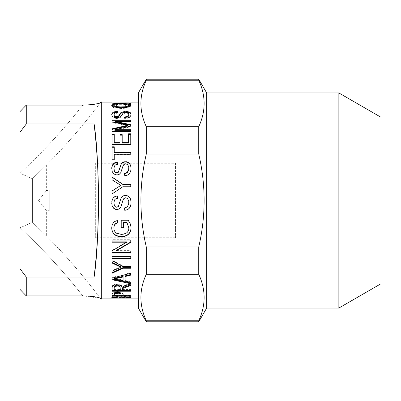 <?xml version="1.0" encoding="UTF-8"?>
<svg xmlns="http://www.w3.org/2000/svg" width="401" height="401" viewBox="0 0 401 401"><rect width="100%" height="100%" fill="white"/><g stroke="black" fill="none" stroke-linecap="round" stroke-linejoin="round"><path stroke-width="0.3" stroke-dasharray="2 1.5" d="M380.95 117.247L380.95 283.753M338.865 308.053L338.865 92.947M206.675 308.053L206.675 92.947M138.36 308.053L138.36 92.947M146.295 320.77L198.741 320.77C205.908 305.271 205.908 289.778 198.741 274.279L146.295 274.279C139.122 289.778 139.122 305.271 146.295 320.77L146.295 321.797M198.741 321.797L198.741 320.77M146.295 246.986L198.741 246.986C205.908 215.994 205.908 185.006 198.741 154.014L146.295 154.014C139.122 185.006 139.122 215.994 146.295 246.986L146.295 274.279M198.741 274.279L198.741 246.986M146.295 126.721L198.741 126.721C205.908 111.222 205.908 95.729 198.741 80.23L146.295 80.23C139.122 95.729 139.122 111.222 146.295 126.721L146.295 154.014M198.741 154.014L198.741 126.721M198.741 80.23L198.741 79.203M146.295 80.23L146.295 79.203M20.05 253.577L20.05 239.362L20.05 253.577M95.338 163.257L95.338 237.743L95.338 163.257L113.909 163.257M175.533 163.257L175.533 237.743L175.533 163.257L129.393 163.257M129.077 163.257L122.004 163.257M121.724 163.257L117.408 163.257M117.383 163.257L114.355 163.257M128.325 102.907L114.48 102.907M128.952 106.17L124.185 105.097L124.816 104.711L128.711 105.017M118.596 107.603L126.3 107.378M114.014 105.022L117.167 104.756L117.749 105.142L113.839 106.125M130.947 105.779L131.077 106.12C130.641 107.573 127.368 108.345 121.262 108.44C115.092 108.235 111.914 107.458 111.714 106.11L111.869 105.744M124.185 105.097L124.185 104.315M138.36 102.907L138.36 298.093L138.36 102.907M101.313 102.907L101.313 298.093L101.313 102.907M113.844 102.952L128.947 102.957M130.766 103.674L130.766 103.383L128.155 103.383L128.155 103.674L130.766 103.674M114.581 104.16L111.714 103.744L131.077 103.744L128.19 104.16M124.967 104.345L117.734 104.345M126.556 104.009L131.077 103.744M111.714 103.744L116.245 104.019M117.323 104.07L124.516 104.1M128.325 103.704L114.48 103.704M131.057 114.641L130.591 116.676L128.806 118.115L124.741 118.942L124.656 117.709M117.308 112.18L117.493 113.167L115.022 113.623L113.924 114.892M128.836 114.656L127.874 113.408L125.683 112.937L123.047 113.889L120.947 117.197L116.881 118.571L114.771 118.31L113.032 117.558L111.964 116.345L111.739 114.912M130.766 130.32L130.766 131.969L112.044 131.969L112.044 129.408M130.766 125.312L130.766 126.726L117.323 129.739M130.766 120.661L130.766 122.019L118.235 122.019M126.576 125.618L112.044 122.571L112.044 120.661M130.766 134.345L130.766 145.117L112.044 145.117L112.044 134.656M128.556 143.112L128.556 134.345M122.19 135.167L122.19 143.112M119.979 143.112L119.979 135.167M114.255 134.656L114.255 143.112M130.766 152.48L130.766 154.636L114.255 154.636L114.255 160.104L112.044 160.104L112.044 147.247M114.255 147.247L114.255 152.48M131.077 168.174L131.077 168.29C130.937 173.087 128.821 175.608 124.741 175.864L124.561 173.623M117.468 164.285L117.493 164.58L115.819 165.017L114.731 165.864L113.899 168.711M128.866 168.265L128.455 166.079L127.513 164.731L126.109 164.109L124.295 164.445L123.047 166.109L120.706 173.067L119.032 174.666L116.881 175.192L114.771 174.721L113.032 173.332L112.019 171.232L111.714 168.796M120.861 185.498L112.044 179.964L112.044 177.177M130.766 186.871L122.831 186.871L112.044 193.994L112.044 191.016M131.077 202.279L130.916 200.5M113.899 202.871L114.561 205.893L115.553 206.846L116.711 207.147L118.596 206.119L120.255 200.5M117.493 198.3L115.508 198.971L114.285 200.5M111.714 202.971L111.994 200.5M128.636 200.5L127.513 198.48L125.683 197.783L123.994 198.405L122.861 200.5M124.551 207.939L126.5 207.322L127.578 206.46L128.5 204.761L128.866 202.4M123.433 222.415L123.433 227.683M113.844 227.803L114.33 230.415L115.729 232.359L117.563 233.452L121.333 234.119C126.365 233.838 128.866 231.683 128.841 227.658M111.714 227.813L112.31 224.339L113.954 221.913L117.282 220.339L117.849 222.51M121.217 227.683L121.217 220.064L128.155 220.064L130.315 223.628L131.077 227.638M116.786 250.605L130.766 250.605L130.766 252.6M112.044 241.853L112.044 239.718L130.766 239.718L130.766 242.009M112.044 252.6L112.044 250.46L126.175 242.194M112.044 258.169L112.044 256.174L130.766 256.174L130.766 258.169M112.044 262.475L112.044 260.249L122.831 265.903L130.766 265.903M112.044 272.665L112.044 270.64L120.205 266.956M122.445 289.547L130.766 289.547L130.766 290.484M130.766 283.211L130.766 284.765M112.044 287.126L112.726 285.191L115.157 284.164L117.799 283.998L119.919 284.384L121.478 285.261L122.245 286.499L125.668 284.835L129.799 283.527M114.115 289.547L120.305 289.547M128.691 296.184L130.937 296.715L130.937 297.051L130.074 297.206M127.759 297.281L124.741 297.291L127.057 297.201M117.483 297.206L122.35 296.184M117.308 296.093L117.493 296.434L114.024 297.056M112.932 297.221L111.839 297.066L111.979 296.71L114.937 296.184M121.287 297.161L115.929 297.281M128.796 296.986L125.683 296.364L121.889 297.041M112.044 295.402L112.044 293.778L112.676 292.514L114.486 291.868L117.468 291.607L120.32 291.828L122.28 292.419L123.112 293.372L123.157 294.89L130.766 294.89L130.766 295.402L123.157 295.402M120.947 295.402L114.255 295.402M114.255 294.89L120.947 294.89M125.102 276.51L125.102 280.52L130.766 281.652L130.766 283.041M112.044 279.096L112.044 277.512L130.766 272.685L130.766 274.52M115.929 278.62L123.087 280.124L123.087 276.991M129.874 104.466L130.766 104.466L130.766 104.175L128.155 104.175M26.276 277.041L94.11 277.041A666.031 666.031 0 0 0 94.11 123.959L26.276 123.959L20.05 132.165L20.05 268.835L26.276 277.041L26.276 295.893L20.05 289.447L20.05 268.835M20.05 132.165L20.05 289.447L20.05 111.553L26.276 105.107L26.276 123.959M20.05 230.114L20.05 208.294L20.05 230.114M20.05 173.292L20.05 182.425L20.05 173.292M20.05 193.653L20.05 184.204L20.05 193.653M20.05 154.966L20.05 168.56L20.05 154.966M20.05 207.763L20.05 194.851L20.05 207.763M101.313 299.091L101.313 101.909M100.912 299.091L100.325 298.299A597.515 597.515 0 0 0 32.401 222.284L20.05 227.783L32.401 222.284A597.515 597.515 0 0 1 100.325 298.299L83.378 295.898M26.276 295.893L82.786 295.893A585.069 585.069 0 0 0 20.05 227.783A585.069 585.069 0 0 1 82.786 295.893L83.318 295.898M94.11 277.041C99.729 241.322 99.729 159.678 94.11 123.959M26.276 105.107L82.786 105.107A585.069 585.069 0 0 1 20.05 173.217L32.401 178.716L32.401 222.284L46.341 235.868L32.401 222.284L32.401 178.716A597.515 597.515 0 0 0 100.325 102.701L97.323 103.729M91.689 104.611L88.04 104.932M83.478 105.102L82.786 105.107A585.069 585.069 0 0 1 20.05 173.217L32.401 178.716L46.341 165.132L32.401 178.716L32.401 222.284L32.401 178.716A597.515 597.515 0 0 0 100.325 102.701L100.912 101.909M20.05 255.627L20.05 237.307L20.05 255.627M20.05 172.094L20.05 190.415L20.05 172.094M20.05 212.154L20.05 193.833L20.05 212.154M20.05 215.573L20.05 233.888L20.05 215.573M46.341 165.132L46.341 190.57L38.581 200.5L46.341 210.43L46.341 235.868M49.754 210.856L46.341 210.43L38.581 200.5L46.341 190.57L49.754 190.144L49.754 210.856L49.754 190.144M20.05 196.826L20.05 203.122L20.05 196.826M20.847 205.533L20.847 194.851L20.847 205.533M20.847 203.122L20.847 196.826L20.847 203.122M20.847 166.074L20.847 157.453L20.847 166.074M20.847 154.966L20.847 157.453L20.847 154.966M20.847 191.498L20.847 184.204L20.847 191.498M20.847 179.107L20.847 173.292L20.847 179.107M20.847 176.691L20.847 173.292L20.847 176.691M20.847 236.71L20.847 208.294L20.847 236.71M20.05 210.099L20.05 195.883L20.05 210.099M20.05 188.365L20.05 174.149L20.05 188.365M20.05 231.838L20.05 217.623L20.05 231.838M20.847 233.888L20.847 215.573L20.847 233.888M20.847 231.838L20.847 217.623L20.847 231.838M20.847 212.154L20.847 193.833L20.847 212.154M20.847 210.099L20.847 195.883L20.847 210.099M20.847 190.415L20.847 172.094L20.847 190.415M20.847 188.365L20.847 174.149L20.847 188.365M20.847 255.627L20.847 237.307L20.847 255.627M20.847 253.577L20.847 239.362L20.847 253.577M175.533 237.743L95.338 237.743"/><path stroke-width="0.6" d="M380.95 283.753L380.95 117.247L338.865 92.947L338.865 308.053L380.95 283.753M338.865 92.947L206.675 92.947L206.675 308.053L338.865 308.053M206.675 92.947L198.741 79.203L198.741 80.23C205.908 95.729 205.908 111.222 198.741 126.721L146.295 126.721C139.122 111.222 139.122 95.729 146.295 80.23L146.295 79.203L138.36 92.947L138.36 308.053L146.295 321.797L198.741 321.797L198.741 320.77L146.295 320.77C139.122 305.271 139.122 289.778 146.295 274.279L198.741 274.279C205.908 289.778 205.908 305.271 198.741 320.77M146.295 246.986C139.122 215.994 139.122 185.006 146.295 154.014L198.741 154.014C205.908 185.006 205.908 215.994 198.741 246.986L146.295 246.986L146.295 274.279M198.741 246.986L198.741 274.279M146.295 320.77L146.295 321.797M146.295 126.721L146.295 154.014M198.741 126.721L198.741 154.014M146.295 80.23L198.741 80.23M117.593 279.582L123.087 280.775L123.087 276.991L114.014 278.986L117.593 279.582M129.393 163.257L129.077 163.257M122.004 163.257L121.724 163.257M114.355 163.257L113.909 163.257M114.255 295.667L120.947 295.667L120.922 294.269L120.25 293.572L118.541 293.221L114.425 293.838L114.255 295.667M114.115 290.284L120.305 290.284L120.094 287.071L119.353 286.379L117.914 285.978L114.932 286.409L114.135 287.497L114.115 290.284M113.839 102.947L121.673 103.343L128.736 102.912L111.714 102.947C111.914 103.257 115.227 103.483 121.648 103.618L130.651 102.907L138.36 102.907M126.3 107.378L128.541 106.691L128.942 106.265L128.711 105.794M114.059 105.769L113.904 106.355L114.721 106.927L118.596 107.603M111.869 105.744L114.014 105.022M128.711 105.017L130.947 105.779M128.952 105.393L124.185 104.315L124.816 103.924L129.538 104.38L130.801 104.861L131.077 105.343C130.641 106.806 127.368 107.588 121.262 107.684C115.092 107.478 111.914 106.696 111.714 105.333L113.032 104.425L117.167 103.969L117.749 104.36L113.839 105.348L114.47 106.044L116.265 106.576L120.325 106.917L125.072 106.766L127.874 106.235L128.952 105.393L128.952 106.17M101.313 102.907L112.13 102.907M128.947 102.957L130.651 102.907M130.766 282.319L130.766 283.723L112.044 279.743L112.044 278.144L130.766 273.276L130.766 275.131L125.102 276.51L125.102 281.181L130.766 282.319M130.766 295.667L130.766 296.184L112.044 296.184L112.044 294.545L112.37 293.547L113.653 292.825L118.796 292.399L122.47 293.296L123.112 294.139L123.157 295.667L130.766 295.667M131.077 297.677L124.741 298.088L128.866 297.687L125.683 297.151L120.947 297.993L111.714 297.737L117.308 296.88L117.493 297.226L113.899 297.727L118.38 297.973L120.907 297.261L125.473 296.795L131.077 297.677M130.766 290.284L130.766 291.226L112.044 291.226L112.17 286.84L112.726 285.888L113.884 285.211L116.395 284.69L119.267 284.89L121.222 285.743L122.245 287.206L125.668 285.527L130.766 283.893L130.766 285.457L122.531 288.53L122.445 289.121L122.445 290.284L130.766 290.484L112.044 290.484L112.044 287.126M130.766 266.444L130.766 268.249L122.831 268.249L112.044 273.256L112.044 271.216L120.861 267.236L112.044 262.981L112.044 260.74L122.831 266.444L130.766 266.444M130.766 256.63L130.766 258.645L112.044 258.645L112.044 256.63L130.766 256.63M130.766 251.016L130.766 253.026L112.044 253.026L112.044 250.871L126.741 242.194L112.044 242.194L112.044 240.039L130.766 240.039L130.766 242.349L116.069 251.016L130.766 251.016M123.433 222.595L123.433 227.908L121.217 227.908L121.217 220.224L128.155 220.224L130.405 224.054L131.077 227.743C130.736 233.532 127.538 236.545 121.488 236.78C115.262 236.56 112.004 233.608 111.714 227.923L112.115 225.096L113.272 222.811L114.756 221.507L117.282 220.505L117.894 222.68L115.683 223.668L114.496 225.086L113.874 227.247L114.105 230.019L115.037 231.898L116.606 233.247L121.333 234.395C126.365 234.114 128.866 231.938 128.841 227.878L126.896 222.595L123.433 222.595L126.896 222.415L128.836 227.768M131.077 202.294C130.937 207.382 128.821 210.039 124.741 210.269L124.546 207.939L127.182 206.916L128.651 204.279L128.786 201.237L127.638 198.585L125.683 197.758L123.879 198.505L123.047 199.954L120.706 207.357L119.032 209.026L116.881 209.573L115.177 209.262L113.859 208.505L112.105 205.733L111.844 201.252L113.092 198.054L114.861 196.56L117.308 195.934L117.493 198.3L115.819 198.776L114.881 199.508L113.924 202.189L114.315 205.462L115.012 206.485L116.064 207.111L116.711 207.202L118.38 206.475L120.907 198.555L122.175 196.68L123.839 195.643L126.746 195.543L128.987 196.771L130.596 199.307L131.077 202.294M130.766 184.305L130.766 186.761L122.831 186.761L112.044 193.939L112.044 190.936L120.861 185.377L112.044 179.793L112.044 176.986L122.831 184.305L130.766 184.305M131.077 168.024C130.937 172.861 128.821 175.407 124.741 175.658L124.546 173.402L127.182 172.415L128.651 169.904L128.786 167.027L127.678 164.585L125.683 163.778L123.929 164.425L123.047 165.824L120.706 172.841L119.097 174.415L116.881 174.981L113.964 174.029L112.205 171.573L111.759 167.718L112.265 165.503L113.092 164.054L114.861 162.671L117.308 162.094L117.493 164.285L115.819 164.726L114.881 165.407L113.924 167.919L114.415 171.237L115.237 172.194L116.335 172.666L118.38 171.994L121.167 164.039L122.44 162.56L123.949 161.793L126.746 161.733L128.987 162.871L130.596 165.222L131.077 168.024M130.766 152.084L130.766 154.255L114.255 154.255L114.255 159.773L112.044 159.773L112.044 146.806L114.255 146.806L114.255 152.084L130.766 152.084M130.766 133.799L130.766 144.661L112.044 144.661L112.044 134.114L114.255 134.114L114.255 142.641L119.979 142.641L119.979 134.631L122.19 134.631L122.19 142.641L128.556 142.641L128.556 133.799L130.766 133.799M130.766 129.739L130.766 131.403L112.044 131.403L112.044 128.821L128.069 125.312L112.044 121.929L112.044 120.004L130.766 120.004L130.766 121.373L115.097 121.373L130.766 124.696L130.766 126.12L114.826 129.739L130.766 129.739M131.077 114.245L130.726 115.749L129.548 117.017L127.443 117.919L124.741 118.27L124.546 117.032L127.182 116.506L128.761 114.937L128.611 113.373L127.152 112.4L125.683 112.215L123.047 113.177L120.947 116.511L116.881 117.894L113.262 117.027L112.105 115.909L111.714 114.571L112.029 113.353L113.092 112.345L114.736 111.739L117.308 111.453L117.493 112.45L115.508 112.736L114.3 113.403L113.969 115.102L114.501 115.964L115.719 116.541L118.38 116.28L120.907 112.561L125.473 111.227L129.588 112.079L130.731 113.077L131.077 114.245M128.19 104.16L124.967 104.345M117.734 104.345L114.581 104.16M116.245 104.019L117.323 104.07M124.516 104.1L126.556 104.009M113.924 114.892L114.14 116.22L115.122 117.027L116.711 117.338L118.38 116.967L120.907 113.277L125.473 111.954L129.333 112.671L130.596 113.603L131.057 114.641M111.739 114.912L112.265 113.734L113.473 112.871L115.939 112.265L117.308 112.18L117.363 112.455M124.656 117.709L127.844 116.806L128.651 115.889L128.836 114.656M117.323 129.739L114.826 130.32L130.766 130.32M118.235 122.019L115.097 122.019L130.766 125.312M112.044 120.661L130.766 120.661M112.044 129.408L128.069 125.924L126.576 125.618M128.556 134.345L130.766 134.345M122.19 142.641L122.19 143.112L128.556 143.112L128.556 142.641M119.979 135.167L122.19 135.167M114.255 142.641L114.255 143.112L119.979 143.112L119.979 142.641M112.044 134.656L114.255 134.656M114.255 152.084L114.255 152.48L130.766 152.48M112.044 147.247L114.255 147.247M113.899 168.711L114.18 170.921L115.197 172.395L116.711 172.916L118.38 172.23L121.167 164.34L122.756 162.646L124.982 161.919L127.272 162.204L129.333 163.498L130.596 165.508L131.077 168.174M111.714 168.796L112.345 165.598L113.969 163.513L115.388 162.761L117.308 162.41L117.493 164.58M124.561 173.623L126.245 173.207L127.578 172.26L128.606 170.315L128.866 168.265M112.044 177.177L122.831 184.44L130.766 184.44L130.766 186.871M112.044 191.016L120.751 185.437M131.077 202.279C130.937 207.322 128.821 209.959 124.741 210.189L124.546 207.878M120.255 200.5L121.167 198.059L122.175 196.711L123.623 195.763L125.473 195.417L127.272 195.748L128.987 196.806L130.25 198.51L130.916 200.5M114.285 200.5L113.899 202.871M111.994 200.5L113.092 198.074L115.388 196.355L117.308 195.969L117.493 198.32M122.861 200.5L120.706 207.302L119.443 208.695L117.709 209.427L115.503 209.302L113.388 208.004L112.105 205.688L111.714 202.971M128.866 202.4L128.636 200.5M117.849 222.51L115.889 223.342L114.826 224.344L114.074 225.943L113.844 227.803M131.077 227.522C130.736 233.262 127.538 236.249 121.488 236.485C115.262 236.264 112.004 233.337 111.714 227.698M123.433 227.683L121.217 227.683M130.766 242.009L116.069 250.605L116.786 250.605M126.175 242.194L126.741 241.853L112.044 241.853M130.766 252.6L112.044 252.6M130.766 258.169L112.044 258.169M130.766 265.903L130.766 267.698L122.831 267.698L112.044 272.665M120.205 266.956L120.861 266.695L112.044 262.475M130.766 284.765L122.531 287.813L122.445 289.547M129.799 283.527L130.766 283.211M120.305 289.547L119.989 286.194L118.972 285.517L117.152 285.231L115.508 285.462L114.365 286.214L114.115 289.547M130.074 297.206L127.759 297.281M122.35 296.184L128.691 296.184M113.899 296.935L117.483 297.206M114.937 296.184L117.308 296.093L117.493 296.434M115.929 297.281L112.932 297.221M121.889 297.041L121.287 297.161M127.057 297.201L128.796 296.986M123.157 295.402L120.947 295.402M114.255 295.402L112.044 295.402M120.947 294.89L120.922 293.502L120.501 292.946L117.538 292.429L114.425 293.076L114.255 294.89M130.766 274.52L125.102 275.888L125.102 276.51M130.766 283.041L112.044 279.096M123.087 276.991L123.087 276.364L114.014 278.344L115.929 278.62M128.31 104.175L128.155 104.466L129.874 104.466M26.276 105.107L20.05 111.553L20.05 132.165L26.276 123.959L26.276 105.107L82.786 105.107C92.25 104.801 98.095 103.999 100.325 102.701L100.912 101.909L101.313 101.909L101.313 299.091L100.912 299.091L100.325 298.299C97.824 296.961 91.974 296.159 82.786 295.893L26.276 295.893L26.276 277.041L20.05 268.835L20.05 132.165M94.11 277.041A666.031 666.031 0 0 0 94.11 123.959C99.729 159.678 99.729 241.322 94.11 277.041L26.276 277.041M26.276 123.959L94.11 123.959M20.05 268.835L20.05 289.447L26.276 295.893M97.323 103.729L91.689 104.611M88.04 104.932L83.478 105.102M206.675 308.053L198.741 321.797M146.295 79.203L198.741 79.203M101.313 298.093L138.36 298.093"/></g></svg>
